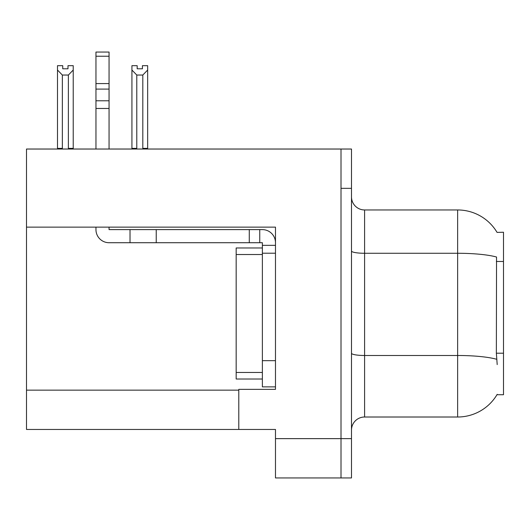 <?xml version="1.0" encoding="UTF-8"?>
<svg xmlns="http://www.w3.org/2000/svg" width="530" height="530" viewBox="0 0 530 530"><rect width="100%" height="100%" fill="white"/><g stroke="black" fill="none" stroke-linecap="round" stroke-linejoin="round"><path stroke-width="0.79" d="M26.5 227.131L275.481 227.131L275.481 389.358L238.791 389.358L238.791 429.459L26.5 429.459L26.5 149.029L341.009 149.029L341.009 477.947L275.481 477.947L275.481 438.635L341.009 438.635L341.009 477.947L351.489 477.947L351.489 438.635L341.009 438.635L341.009 188.342L351.489 188.342L351.489 438.635M238.791 429.459L275.481 429.459L275.481 438.635M497.067 232.405A45.865 45.865 0 0 0 457.635 209.959A45.865 45.865 0 0 1 497.067 232.405L503.5 232.239L503.5 394.731L496.968 394.731L497.2 394.34A45.865 45.865 0 0 1 457.635 417.011A45.865 45.865 0 0 0 496.968 394.731M351.489 430.115A13.104 13.104 0 0 1 364.594 417.011L457.635 417.011L457.635 209.959A45.865 45.865 0 0 1 496.968 232.239A45.865 45.865 0 0 0 457.635 209.959L364.594 209.959A13.104 13.104 0 0 1 351.489 196.855A13.104 13.104 0 0 0 364.594 209.959L364.594 417.011A13.104 13.104 0 0 0 351.489 430.115M497.2 364.594L496.358 353.205L496.544 257.023A45.865 7.963 180 0 0 457.635 253.274L364.594 253.274A13.104 2.272 -0 0 1 351.489 251.001M341.009 149.029L351.489 149.029L351.489 188.342M143.451 149.029L142.809 148.374L142.809 75.041L136.786 75.041L131.93 70.04L131.93 65.68L137.177 65.68L137.177 68.787L142.418 68.787L137.177 68.787M142.418 68.787L142.418 65.68L147.658 65.68L147.658 70.04L142.809 75.041M142.809 148.374L147.658 148.374L147.658 149.029L147.658 70.04M136.786 75.041L136.786 148.374L136.137 149.029M131.93 148.374L131.93 70.04L131.93 148.374L136.786 148.374M67.986 68.787L62.739 68.787L67.986 68.787L67.986 65.68L73.226 65.68L73.226 70.04L68.377 75.041L62.355 75.041L62.355 148.374L57.498 148.374L57.498 149.029M62.355 75.041L57.498 70.04L57.498 65.68L62.739 65.68L62.739 68.787M62.355 148.374L61.705 149.029M57.498 70.04L57.498 148.374M73.226 70.04L73.226 148.374L68.377 148.374L68.377 75.041M69.019 149.029L68.377 148.374M73.226 148.374L73.226 149.029M95.957 227.131L95.957 229.616A13.104 13.104 0 0 0 109.061 242.72L130.022 242.72L130.022 229.616L262.377 229.616A13.104 13.104 0 0 1 275.481 242.727M262.377 386.874L275.481 386.874L262.377 386.874L262.377 242.72L259.753 242.72L259.753 229.616M275.481 245.344L262.377 245.344M275.481 253.207L262.377 253.207L262.377 247.967L236.168 247.967L236.168 254.519L262.377 254.519M130.022 242.72L249.272 242.72L249.272 229.616M259.753 242.72L249.272 242.72M109.061 227.131L109.061 229.616L130.022 229.616M95.957 149.029L95.957 108.465L109.061 108.465L109.061 149.029M109.061 56.24L95.957 56.24L95.957 52.053L109.061 52.053L109.061 108.465M95.957 108.465L95.957 100.779L109.061 100.779M109.061 89.1L95.957 89.1L95.957 56.24M95.957 89.1L95.957 100.779M109.061 83.588L95.957 83.588M262.377 379.01L236.168 379.01L236.168 254.519M26.5 390.146L238.791 390.146M503.5 261.476L496.358 261.476M503.5 353.205L496.358 353.205M496.69 359.28A45.865 7.963 180 0 0 457.635 355.491L364.594 355.491A13.104 2.272 0 0 1 351.489 353.218M275.481 360.665L262.377 360.665M156.231 242.72L156.231 229.616M236.168 372.458L262.377 372.458"/></g></svg>
